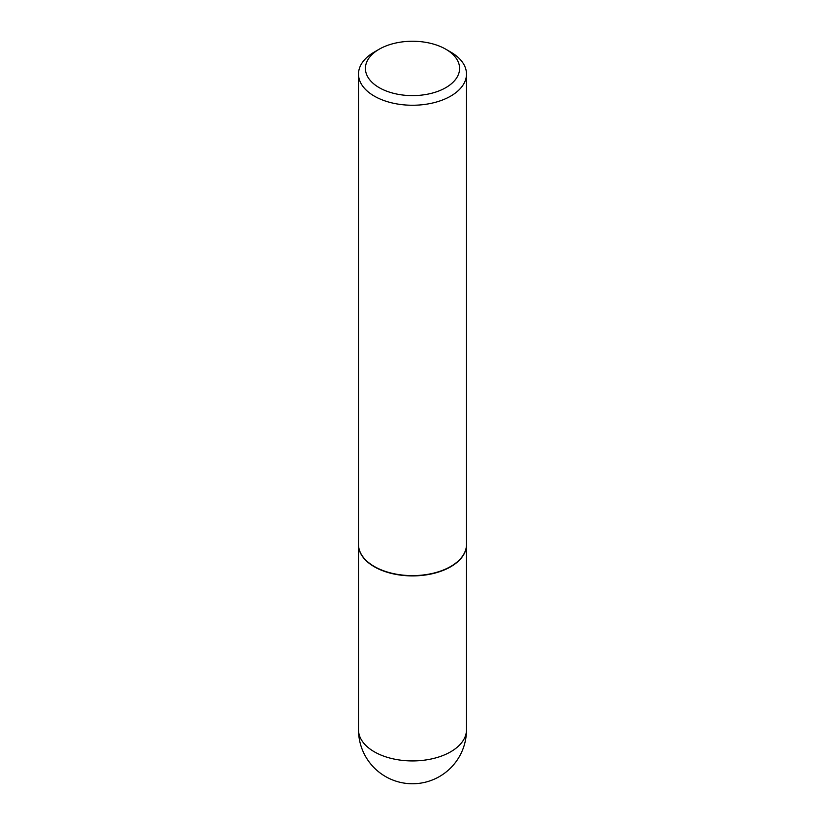 <?xml version="1.0" encoding="UTF-8"?>
<svg xmlns="http://www.w3.org/2000/svg" width="825" height="825" viewBox="0 0 825 825"><rect width="100%" height="100%" fill="white"/><g stroke="black" fill="none" stroke-linecap="round" stroke-linejoin="round"><path stroke-width="1.24" d="M358.504 544.583A53.996 31.175 0 0 0 358.504 544.727A53.996 31.175 0 0 0 374.323 566.765A53.996 31.175 0 0 0 433.166 573.53A53.996 31.175 0 0 0 466.496 544.727A53.996 31.175 0 0 0 466.496 544.583M374.437 566.558A53.646 30.979 0 0 0 374.56 566.631A53.646 30.979 0 0 0 450.44 566.631L450.677 566.486A53.996 31.175 0 0 0 466.496 544.438L466.496 74.075A53.996 31.175 0 0 0 450.677 52.037L445.799 49.211A47.087 27.184 0 0 0 379.201 49.211L379.201 49.211A47.087 27.184 0 0 0 379.211 87.656A47.087 27.184 0 0 0 445.799 87.656A47.087 27.184 0 0 0 445.799 49.211M374.323 52.037L379.201 49.211L374.323 52.037A53.996 31.175 0 0 0 358.504 74.075L358.504 544.438A53.996 31.175 0 0 0 374.323 566.486A53.996 31.175 0 0 0 450.677 566.486L450.44 566.631M358.504 74.075A53.996 31.175 0 0 0 391.834 102.878A53.996 31.175 0 0 0 450.677 96.123A53.996 31.175 0 0 0 466.496 74.075M466.496 729.754A53.996 53.996 0 0 1 439.498 776.521A53.996 53.996 0 0 1 358.504 729.754A53.996 31.175 0 0 0 374.323 751.802A53.996 31.175 0 0 0 450.677 751.802A53.996 31.175 0 0 0 466.496 729.754L466.496 544.727M358.504 729.754L358.504 544.727"/></g></svg>
